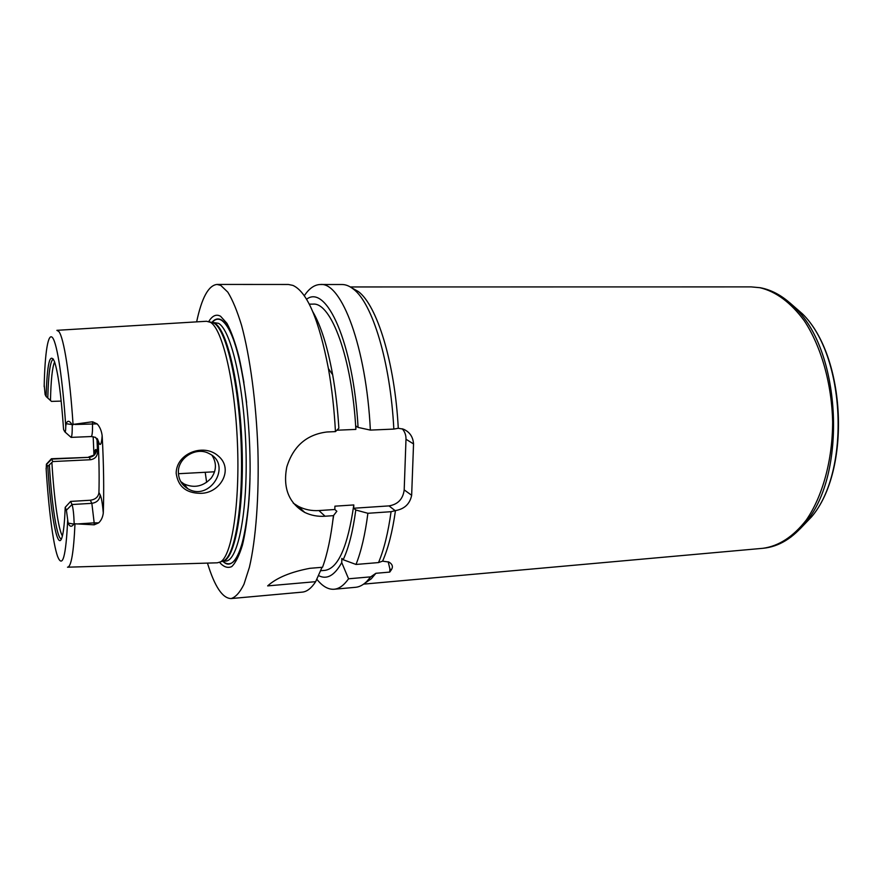 <?xml version="1.0" encoding="UTF-8"?>
<svg xmlns="http://www.w3.org/2000/svg" width="883" height="883" viewBox="0 0 883 883"><rect width="100%" height="100%" fill="white"/><g stroke="black" fill="none" stroke-linecap="round" stroke-linejoin="round"><path stroke-width="1.32" d="M351.5 287.703L358.321 291.533C376.997 305.253 394.844 362.427 398.277 428.277L403.376 429.16C409.657 431.897 413.045 436.82 413.542 443.928L411.655 495.286C409.911 503.895 404.524 509.005 395.463 510.606C392.494 531.577 388.211 548.42 382.604 561.146L388.928 562.063C392.571 564.259 393.321 566.908 391.191 570.021L389.756 572.085L375.915 573.288L371.213 578.851L364.756 583.277M375.915 573.288L370.717 576.853L366.544 581.687C362.968 585.098 359.304 586.974 355.562 587.305L334.094 589.248C328.167 589.645 322.405 586.29 316.787 579.193M304.282 295.772C309.182 288.388 314.569 284.624 320.43 284.503L341.986 284.514C345.739 284.503 349.558 286.037 353.421 289.116C372.306 303.012 390.407 361.644 393.829 429.083L398.277 428.277M389.756 572.085L389.867 568.818L388.189 561.765M395.463 510.606L391.07 511.699C388.167 532.67 383.995 549.623 378.52 562.581L382.604 561.146M370.717 576.853L348.564 578.795L341.732 562.592L341.842 558.42L343.167 559.723L356.004 564.458L378.52 562.581M391.07 511.699L367.891 513.288L355.794 510.01L353.719 508.244L389.017 505.893C397.935 504.392 403.001 499.061 404.193 489.888L405.992 439.248C406.081 435.164 404.833 431.677 402.24 428.785M200.264 493.321C186.026 493.122 177.991 486.401 176.17 473.189C176.357 453.332 203.576 443.001 218.035 455.783C234.425 468.906 220.297 493.696 200.264 493.321M178.377 472.471C178.62 479.524 181.71 484.888 187.649 488.586C209.757 502.438 232.825 464.668 209.061 453.553C196.335 446.368 177.748 457.725 178.377 472.471M180.717 481.544L183.984 483.917C194.105 488.431 203.145 486.533 211.103 478.233C216.478 470.76 216.821 463.189 212.13 455.507M206.633 482.35L205.209 472.284M46.689 463.851L51.435 458.741L52.848 461.555L47.77 466.312L46.413 464.149L46.203 469.657M46.821 464.072L51.755 459.105L89.172 457.328L90.519 459.734L52.848 461.555M97.483 438.961L99.404 443.917C100.706 445.683 101.622 442.946 102.163 435.716C101.512 430.738 99.834 426.798 97.13 423.884L92.549 421.765L92.461 430.705C92.218 434.469 91.799 436.423 91.203 436.544L71.082 437.383L65.055 432.03M66.413 510.197L72.009 504.524C73.134 507.868 73.852 514.281 74.172 523.751L73.907 524.116C71.622 527.25 69.702 526.908 68.123 523.078L66.413 510.197L65.199 507.339L70.618 501.412L72.009 504.524L91.854 503.332C96.964 502.537 99.735 499.723 100.176 494.877L98.94 492.571C99.349 476.986 99.095 460.098 98.168 441.908M98.94 492.571C98.366 496.919 95.496 499.469 90.309 500.242L91.854 503.332L94.172 522.846L98.653 522.868C101.192 520.529 102.737 517.261 103.289 513.056C102.516 503.707 101.468 497.648 100.176 494.877M70.618 501.412L90.309 500.242M62.406 535.915C58.344 529.668 54.006 498.277 51.898 462.648M90.519 459.734C95.066 458.961 97.395 456.312 97.527 451.776L96.446 449.977C95.474 448.575 94.757 450.275 94.304 455.098M96.964 438.432L97.527 451.776M44.205 384.756L45.099 394.546L46.126 396.511L51.479 401.401L61.203 401.092M50.474 400.54C50.938 379.999 52.318 367.129 54.603 361.931M61.435 538.873C57.097 539.679 51.821 505.639 49.36 465.032M65.199 507.339C64.669 521.445 63.686 531.169 62.252 536.511C57.848 553.453 50.75 515.782 47.77 466.312M46.126 396.511C47.086 363.697 49.845 351.975 54.393 361.357C58.079 372.151 61.137 394.856 63.576 429.491L64.79 431.798C65.342 432.56 65.662 430.838 65.772 426.621L66.093 423.708C67.55 420.253 69.503 420.529 71.965 424.557L92.549 421.765M76.788 523.994L94.172 522.846L94.205 524.822L74.172 523.751M93.984 455.396L93.168 436.666M57.108 330.308L206.523 321.269L210.496 322.339C222.406 329.061 234.944 381.754 237.428 442.758C240.021 503.774 231.865 555.738 220.529 561.875L217.35 562.813L67.726 567.184M102.163 435.716C103.708 463.84 104.073 489.624 103.289 513.056M94.205 524.822L98.653 522.868M47.792 398.101C48.433 373.277 50.298 360.275 53.377 359.072M72.251 425.01C72.318 432.725 71.931 436.842 71.082 437.383M322.041 567.294L315.661 581.676C311.39 588.244 306.909 591.72 302.218 592.129L231.092 598.564C222.527 598.387 214.657 586.577 207.461 563.111M315.661 581.676L267.648 585.893C276.611 577.802 290.706 571.941 309.922 568.31L322.538 567.261C327.339 554.149 330.982 536.952 333.443 515.65L325.065 516.224C317.836 516.721 311.059 515.451 304.712 512.416C288.763 503.045 282.781 487.913 286.776 466.997C293.288 446.158 306.688 434.48 326.953 431.986L335.452 431.61L338.862 428.222C337.703 409.359 335.639 391.533 332.659 374.767L328.421 368.608C331.887 388.332 334.238 409.326 335.452 431.61M196.644 321.865C201.71 297.847 208.498 285.375 217.008 284.436L288.421 284.481L292.902 285.397C307.118 291.832 318.962 319.58 328.421 368.608M217.008 284.436L220.728 285.364L227.814 292.141C232.593 299.889 237.174 310.959 241.567 325.352C250.044 356.655 256.191 402.394 257.902 449.425C259.183 496.345 255.893 539.623 249.392 567.316L243.962 584.281C239.911 592.471 235.618 597.228 231.092 598.564M333.686 515.341L332.869 520.429M353.719 508.244L353.807 504.944L334.911 506.18L334.834 509.502L336.842 511.279L333.443 515.65M353.807 504.944C347.759 546.698 338.134 568.509 324.922 570.363L320.551 570.738M341.732 562.592C334.469 575.694 326.71 580.01 318.432 575.517M355.794 510.01C352.913 531.345 348.708 547.913 343.167 559.723M348.564 578.795C343.951 585.319 339.127 588.806 334.094 589.248M367.891 513.288C365.176 534.392 361.202 551.445 356.004 564.458M320.43 284.503C341.522 281.931 366.29 346.997 370.363 430.098L393.829 429.083M306.544 299.271C326.379 283.686 353.355 342.759 358.079 427.416L370.363 430.098M309.26 304.138L312.979 304.127C331.081 301.942 352.063 357.913 355.86 429.403L355.959 426.014L358.079 427.416M312.869 311.865C320.882 325.54 327.483 346.511 332.659 374.767M293.299 503.2L298.443 506.412C304.801 509.634 311.633 511.014 318.929 510.562L334.834 509.502M336.853 430.22L355.86 429.403M212.008 322.273C214.988 318.796 218.178 318.046 221.567 320.01C230.286 325.816 237.737 346.622 243.918 382.46M249.116 498.531C244.183 550.484 235.386 571.422 222.726 561.334M208.763 321.511C212.362 315.628 216.302 313.873 220.573 316.269L226.931 323.31C231.18 331.224 235.165 342.295 238.885 356.533C245.971 387.273 250.275 430.518 250.11 471.136C249.602 501.08 246.865 526.93 242.45 545.032C239.249 555.595 235.684 562.769 231.754 566.577C227.715 568.409 223.653 567.007 219.569 562.372M350.297 286.953L751.245 286.898L759.833 287.692C775.947 291.478 790.76 302.494 804.247 320.717C821.157 346.368 831.808 383.608 832.647 422.063C832.514 460.462 822.581 496.334 806.3 520.021C793.298 536.687 778.85 546.102 762.967 548.299L363.619 584.127M389.867 568.818L391.191 570.021M405.992 439.248L413.542 443.928M404.193 489.888L411.655 495.286M389.017 505.893L395.176 510.683M779.976 295.518L796.245 309.061C841.311 352.858 846.764 474.535 805.804 522.195L790.815 537.14M789.744 302.759L802.47 313.873C845.616 355.827 850.782 471.191 811.565 516.842L799.899 529.049M51.435 458.741L89.172 457.328C93.642 456.699 96.07 454.248 96.446 449.977M44.172 386.732C44.856 352.736 48.112 331.633 52.693 337.869C57.252 344.017 62.759 379.856 65.772 426.621M56.876 330.33L58.819 331.489C63.786 337.295 69.878 375.286 73.068 424.778M68.123 523.078L73.907 524.116M74.978 523.906C73.675 552.626 71.181 567.052 67.505 567.195M67.682 519.932C65.938 556.676 62.572 568.807 57.561 556.345C53.002 543.398 48.554 507.957 46.115 468.266M66.093 423.708L71.965 424.557M74.9 424.491L97.13 423.884M91.203 436.544L95.552 437.361L99.404 443.917M318.929 510.562L325.065 516.224M212.251 322.273C215.176 319.028 218.278 318.366 221.556 320.286C232.174 327.935 240.529 355.385 246.611 402.637M249.999 478.189C248.653 539.8 235.54 574.557 222.969 561.312M210.783 322.185L214.15 323.277C226.092 329.977 238.62 382.184 241.081 442.582C243.642 502.979 235.441 554.469 224.072 560.617L221.512 561.522M211.743 322.284L214.933 323.377C227.328 330.198 240.264 386.257 242.108 448.741C244.061 511.246 234.47 560.606 222.461 561.345M220.529 561.875L221.898 561.389M211.18 322.284L209.768 321.92M211.688 322.273L218.542 323.333C231.136 330.165 244.227 386.699 245.971 449.381C247.825 512.107 237.924 561.091 225.695 561.091L222.417 561.356M371.213 578.851L366.544 581.687M358.321 291.533L353.421 289.116M762.967 548.299C778.817 546.798 793.1 538.1 805.804 522.195L811.565 516.842C851.19 470.551 846.069 356.423 802.47 313.873L796.245 309.061C785.031 297.218 773.033 290.11 760.263 287.726L751.245 286.898M183.984 483.928L187.649 488.586M88.764 456.964L93.741 455.186M298.443 506.412L304.69 512.394M178.421 473.718L214.569 471.787"/></g></svg>
